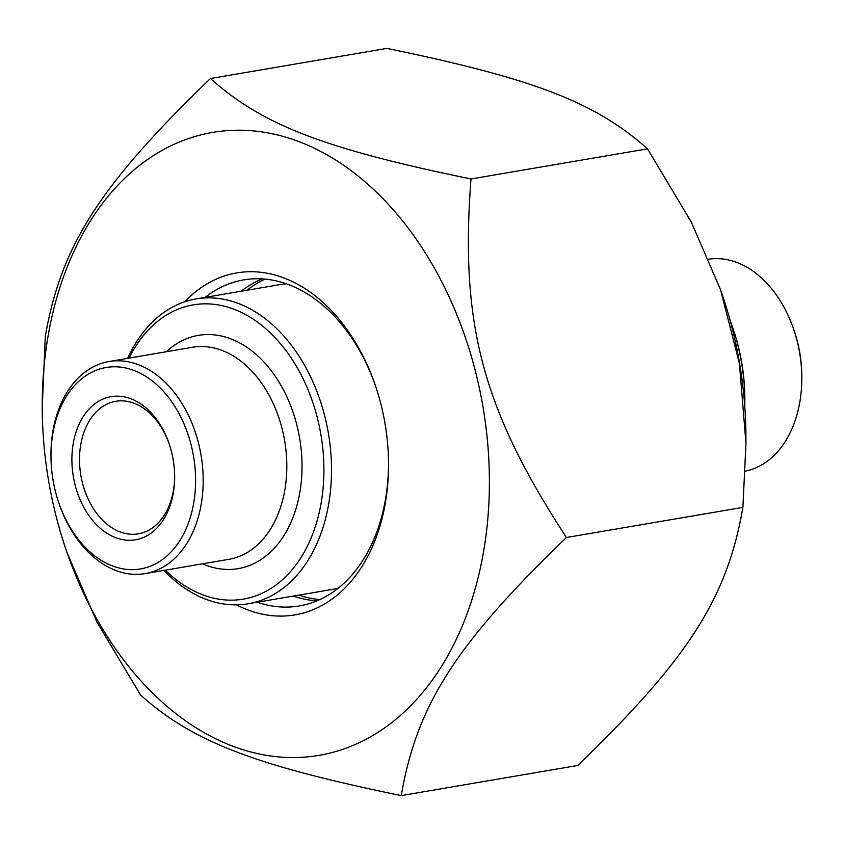 <?xml version="1.0" encoding="UTF-8"?>
<svg xmlns="http://www.w3.org/2000/svg" width="844" height="844" viewBox="0 0 844 844"><rect width="100%" height="100%" fill="white"/><g stroke="black" fill="none" stroke-linecap="round" stroke-linejoin="round"><path stroke-width="1.27" d="M720.554 289.745L721.209 291.634A315.983 220.316 80.3 0 1 745.927 436.475L745.959 443.416L739.439 363.648L720.554 289.745L691.31 222.088L647.496 148.85C595.389 102.324 534.094 78.692 386.921 48.393L210.43 78.524C262.537 125.049 323.832 148.671 471.005 178.97C459.948 324.191 482.399 408.528 566.408 537.512C455.718 644.32 416.862 705.025 401.238 795.607C254.065 765.308 192.77 741.676 140.663 695.15L96.849 621.912L66.95 552.366A315.983 220.316 -99.7 0 0 346.705 747.932A315.983 220.316 -99.7 0 0 482.515 404.171A315.983 220.316 -99.7 0 0 237.48 130.219A315.983 220.316 -99.7 0 0 42.232 407.525A315.983 220.316 -99.7 0 0 66.95 552.366M401.238 795.607L577.729 765.476C688.409 658.679 727.264 597.963 742.889 507.392L745.959 443.416M42.232 407.525L45.27 336.608C60.895 246.037 99.75 185.321 210.43 78.524M566.408 537.512L742.889 507.392M471.005 178.97L647.496 148.85M205.166 297.373A165.392 115.311 80.3 0 1 243.684 279.892A165.392 115.311 80.3 0 1 375.285 385.254M388.535 462.892A165.392 115.311 80.3 0 1 299.335 605.95A165.392 115.311 80.3 0 1 257.198 602.236M236.447 604.853A173.453 120.935 -99.7 0 0 388.535 463.862A173.453 120.935 -99.7 0 0 380.222 401.533A173.453 120.935 -99.7 0 0 374.968 384.347A173.453 120.935 -99.7 0 0 184.72 301.793M293.311 596.064A165.392 115.311 -99.7 0 0 317.038 600.801M262.083 278.879A165.392 115.311 -99.7 0 0 241.268 291.212M708.76 259.182A107.568 75 80.3 0 1 793.381 328.474A107.568 75 80.3 0 1 801.8 377.785A107.568 75 80.3 0 1 753.228 468.905A107.568 75 80.3 0 1 745.41 471.131M744.841 400.193L744.83 398.284A153.292 106.871 -99.7 0 0 732.835 328.021L732.212 326.227A161.352 112.495 80.3 0 1 744.841 400.193A161.352 112.495 80.3 0 1 744.777 406.333M730.123 320.446A161.352 112.495 80.3 0 1 732.212 326.227M801.8 377.785L801.789 375.875A99.497 69.377 -99.7 0 0 794.004 330.268L793.381 328.474M58.974 503.298L59.386 504.501A107.568 75 -99.7 0 0 145.179 573.604A107.568 75 -99.7 0 0 198.034 441.296A107.568 75 -99.7 0 0 108.981 361.538A107.568 75 -99.7 0 0 50.967 455.19L50.978 456.456A102.187 71.255 80.3 0 1 109.783 367.003A102.187 71.255 80.3 0 1 190.691 443.258A102.187 71.255 80.3 0 1 152.933 565.111A102.187 71.255 80.3 0 1 58.974 503.298A102.187 71.255 80.3 0 1 50.978 456.456M129.09 358.109A149.251 104.065 80.3 0 1 228.555 307.374A149.251 104.065 80.3 0 1 316.753 415.554A149.251 104.065 80.3 0 1 286.939 575.45A149.251 104.065 80.3 0 1 165.287 570.175M163.852 570.417A154.631 107.81 -99.7 0 0 248.115 603.776A154.631 107.81 -99.7 0 0 324.096 413.592A154.631 107.81 -99.7 0 0 196.082 298.924A154.631 107.81 -99.7 0 0 127.655 358.352M174.655 475.932A67.235 46.874 80.3 0 1 138.395 533.841A67.235 46.874 80.3 0 1 82.733 483.992A67.235 46.874 80.3 0 1 115.776 401.301A67.235 46.874 80.3 0 1 169.19 443.902M171.174 450.485A72.605 50.629 -99.7 0 0 168.979 443.3A72.605 50.629 -99.7 0 0 84.959 414.045A72.605 50.629 -99.7 0 0 105.099 532.047A72.605 50.629 -99.7 0 0 174.655 476.575A72.605 50.629 -99.7 0 0 171.174 450.485M108.981 361.538L192.601 347.264A107.568 75 80.3 0 1 283.299 433.816A107.568 75 80.3 0 1 238.24 556.808A107.568 75 80.3 0 1 228.798 559.34L145.179 573.604M202.518 563.824A118.329 82.501 -99.7 0 0 248.59 565.86A118.329 82.501 -99.7 0 0 290.958 406.439A118.329 82.501 -99.7 0 0 166.321 351.748M338.349 588.068A154.631 107.81 80.3 0 1 331.734 589.513L248.115 603.776M265.058 279.1A165.392 115.311 -99.7 0 0 246.975 290.241M299.008 595.094A165.392 115.311 -99.7 0 0 319.76 599.599M196.082 298.924L279.702 284.66A154.631 107.81 80.3 0 1 286.411 283.816"/></g></svg>
